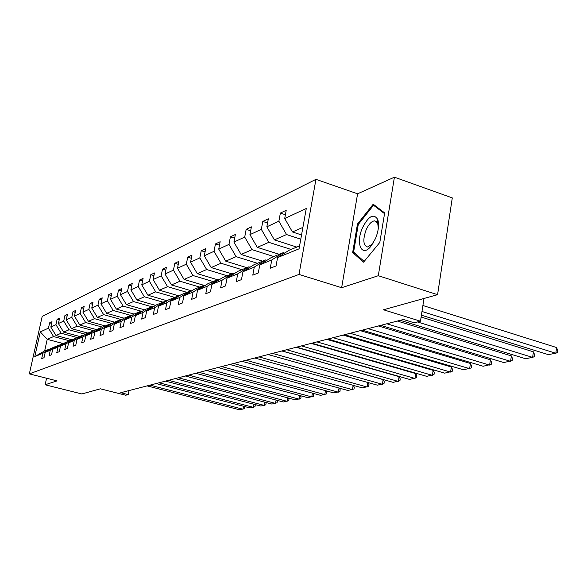 <?xml version="1.0" encoding="UTF-8"?>
<svg xmlns="http://www.w3.org/2000/svg" width="587" height="587" viewBox="0 0 587 587"><rect width="100%" height="100%" fill="white"/><g stroke="black" fill="none" stroke-linecap="round" stroke-linejoin="round"><path stroke-width="0.88" d="M394.413 177.186L357.593 193.805L341.641 287.711L378.299 275.714L394.413 177.186L452.291 197.907L437.572 294.681L383.487 309.782L420.475 321.184L423.983 298.475M378.299 275.714L437.572 294.681M46.578 378.233L45.14 384.771L81.872 393.965L100.362 388.807L125.706 395.227L128.186 394.611L129.015 390.575M315.945 179.343L42.198 316.386L29.35 373.882L299.01 274.43L315.945 179.343L357.593 193.805M69.325 340.753L53.571 336.556L47.231 339.33L40.283 331.926L48.457 328.133L49.631 322.835L51.634 323.371M62.78 343.454L47.231 339.33L44.663 350.909L51.524 348.458M53.571 336.556L48.457 328.133M83.559 335.331L82.921 335.155L77.146 337.532L61.143 333.24L55.963 335.507L50.827 327.032L52.008 321.705L49.631 322.835M50.827 327.032L55.941 324.662L57.137 319.262L59.214 319.827M85.364 334.216L69.002 329.799L63.631 332.147L58.406 323.518L59.595 318.088L57.137 319.262M58.406 323.518L63.712 321.052L64.922 315.564L67.079 316.151M93.898 330.774L77.161 326.225L71.585 328.669L66.265 319.871L67.476 314.346L64.922 315.564M66.265 319.871L71.783 317.31L73.001 311.719L75.246 312.335M102.769 327.208L85.643 322.512L79.847 325.051L74.432 316.085L75.657 310.45L73.001 311.719M74.432 316.085L80.162 313.421L81.395 307.72L83.736 308.373M111.992 323.496L94.456 318.653L88.432 321.294L82.921 312.145L84.161 306.407L81.395 307.72M82.921 312.145L88.879 309.378L90.127 303.567L92.563 304.249M121.59 319.636L103.628 314.639L97.354 317.384L91.748 308.05L93.003 302.202L90.127 303.567M91.748 308.05L97.948 305.174L99.21 299.245L101.749 299.964M131.591 315.623L113.181 310.457L106.651 313.319L100.927 303.787L102.204 297.829L99.21 299.245M100.927 303.787L107.392 300.786L108.668 294.747L111.317 295.503M141.122 311.183L123.138 306.098L116.329 309.078L110.503 299.348L111.787 293.265L108.668 294.747M110.503 299.348L117.231 296.222L118.53 290.059L121.289 290.851M151.828 306.774L133.52 301.549L126.418 304.66L120.474 294.718L121.78 288.51L118.53 290.059M120.474 294.718L127.504 291.46L128.817 285.165L131.701 286.001M163.003 302.173L144.365 296.802L136.947 300.052L130.886 289.883L132.207 283.55L128.817 285.165M130.886 289.883L138.224 286.478L139.552 280.058L142.568 280.938M174.684 297.367L155.694 291.842L147.939 295.239L141.761 284.842L143.096 278.37L139.552 280.058M141.761 284.842L149.428 281.283L150.778 274.723L153.933 275.655M186.893 292.333L167.552 286.654L159.437 290.205L153.134 279.566L154.484 272.955L150.778 274.723M153.134 279.566L161.154 275.839L162.518 269.132L165.828 270.123M199.683 287.072L179.967 281.217L171.47 284.937L165.028 274.041L166.4 267.29L162.518 269.132M165.028 274.041L173.436 270.145L174.816 263.284L178.279 264.333M213.081 281.555L192.984 275.523L184.069 279.419L177.494 268.259L178.881 261.354L174.816 263.284M177.494 268.259L186.306 264.172L187.708 257.157L191.347 258.265M227.147 275.758L206.646 269.543L197.291 273.637L190.57 262.191L191.971 255.125L187.708 257.157M190.57 262.191L199.822 257.898L201.238 250.722L205.068 251.904M241.917 269.675L220.998 263.255L211.166 267.562L204.298 255.822L205.714 248.587L201.238 250.722M204.298 255.822L214.02 251.309L215.451 243.957L219.487 245.219M257.451 263.284L236.106 256.644L225.753 261.171L218.731 249.13L220.162 241.712L215.451 243.957M218.731 249.13L228.967 244.375L230.412 236.84L234.668 238.19M273.813 256.541L252.021 249.673L241.11 254.45L233.919 242.079L235.372 234.477L230.412 236.84M233.919 242.079L244.713 237.075L246.173 229.341L250.664 230.786M291.064 249.438L268.809 242.328L257.297 247.362L249.937 234.646L251.405 226.853L246.173 229.341M249.937 234.646L261.325 229.363L262.8 221.431L267.555 222.987M300.786 239.173L286.544 234.558L274.386 239.885L266.843 226.802L268.325 218.804L262.8 221.431M266.843 226.802L278.876 221.218L280.373 213.074L285.407 214.739M302.892 227.404L292.451 231.975L284.717 218.511L286.214 210.3L280.373 213.074M284.717 218.511L306.275 208.51L299.062 248.829L277.578 257.583L276.051 265.94L270.24 268.244L271.766 259.96L259.784 264.84L258.273 272.977L252.784 275.149L254.288 267.085L242.952 271.708L241.462 279.625L236.26 281.679L237.75 273.828L227.015 278.201L225.54 285.92L220.617 287.872L222.084 280.212L211.9 284.365L210.447 291.893L205.773 293.742L207.226 286.273L197.548 290.213L196.109 297.565L191.67 299.319L193.101 292.033L183.907 295.782L182.484 302.958L178.25 304.631L179.673 297.506L170.912 301.08L169.504 308.087L165.475 309.679L166.877 302.723L158.527 306.128L157.14 312.981L153.295 314.5L154.682 307.698L146.706 310.949L145.341 317.648L141.672 319.101L143.037 312.445L135.421 315.549L134.063 322.102L130.556 323.488L131.906 316.98L124.627 319.952L123.285 326.365L119.931 327.693L121.267 321.324L114.289 324.163L112.968 330.452L109.754 331.721L111.075 325.477L104.391 328.199L103.085 334.355L100.01 335.573L101.309 329.461L94.896 332.073L93.612 338.105L90.655 339.279L91.939 333.277L85.79 335.786L84.513 341.7L81.681 342.823L82.943 336.945L77.036 339.352L75.782 345.156L73.052 346.235L74.3 340.467L68.62 342.786L67.38 348.48L64.761 349.522L65.993 343.857L60.527 346.088L59.302 351.679L56.778 352.677L57.996 347.115L52.735 349.265L51.524 354.753L49.095 355.715L50.299 350.256L45.228 352.325L44.032 357.718L41.684 358.642L42.873 353.286L34.78 356.588L40.283 331.926M420.475 321.184L414.136 322.777L403.43 319.482L120.746 392.718L128.186 394.611M45.228 352.325L53.366 347.328L59.089 345.354M58.517 345.207L50.299 350.256M71.797 339.734L55.963 335.507M61.143 333.24L55.941 324.662M52.735 349.265L60.997 344.18L66.94 342.14M66.346 341.979L57.996 347.115M79.715 336.476L63.631 332.147M69.002 329.799L63.712 321.052M60.527 346.088L68.921 340.922L75.092 338.802M74.476 338.633L65.993 343.857M87.933 333.093L71.585 328.669M77.161 326.225L71.783 317.31M77.146 337.532L68.62 342.786M82.921 335.155L74.3 340.467M96.459 329.578L79.847 325.051M85.643 322.512L80.162 313.421M77.036 339.352L85.695 334.01L91.704 331.538L92.372 331.721M91.704 331.538L82.943 336.945M105.315 325.932L88.432 321.294M94.456 318.653L88.879 309.378M85.79 335.786L94.588 330.349L100.839 327.773L101.536 327.964M100.839 327.773L91.939 333.277M114.531 322.138L97.354 317.384M103.628 314.639L97.948 305.174M94.896 332.073L103.848 326.541L110.356 323.855L111.082 324.053M110.356 323.855L101.309 329.461M124.114 318.191L106.651 313.319M113.181 310.457L107.392 300.786M104.391 328.199L113.489 322.564L120.276 319.768L121.032 319.981M120.276 319.768L111.075 325.477M134.1 314.082L116.329 309.078M123.138 306.098L117.231 296.222M114.289 324.163L123.549 318.425L130.622 315.512L131.415 315.733M130.622 315.512L121.267 321.324M144.622 309.826L126.418 304.66M133.52 301.549L127.504 291.46M124.627 319.952L134.041 314.104L141.43 311.059L142.259 311.293M141.43 311.059L131.906 316.98M155.614 305.394L136.947 300.052M144.365 296.802L138.224 286.478M135.421 315.549L144.996 309.591L152.73 306.407L153.596 306.656M152.73 306.407L143.037 312.445M167.104 300.771L147.939 295.239M155.694 291.842L149.428 281.283M146.706 310.949L156.458 304.873L164.551 301.542L165.453 301.799M164.551 301.542L154.682 307.698M179.116 295.943L159.437 290.205M167.552 286.654L161.154 275.839M158.527 306.128L168.454 299.935L176.929 296.442L177.883 296.721M176.929 296.442L166.877 302.723M191.692 290.903L171.47 284.937M179.967 281.217L173.436 270.145M170.912 301.08L181.016 294.755L189.909 291.093L190.907 291.394M189.909 291.093L179.673 297.506M204.878 285.62L184.069 279.419M192.984 275.523L186.306 264.172M183.907 295.782L194.202 289.325L203.528 285.487L204.584 285.803M203.528 285.487L193.101 292.033M217.513 279.728L197.291 273.637M206.646 269.543L199.822 257.898M197.548 290.213L208.04 283.631L217.85 279.588L218.958 279.926M217.85 279.588L207.226 286.273M231.799 273.843L211.166 267.562M220.998 263.255L214.02 251.309M211.9 284.365L222.598 277.636L232.922 273.381L234.088 273.74M232.922 273.381L222.084 280.212M246.804 267.665L225.753 261.171M236.106 256.644L228.967 244.375M227.015 278.201L237.918 271.326L248.8 266.843L250.033 267.224M248.8 266.843L237.75 273.828M262.602 261.156L241.11 254.45M252.021 249.673L244.713 237.075M242.952 271.708L254.068 264.671L265.551 259.946L266.858 260.357M265.551 259.946L254.288 267.085M279.243 254.31L257.297 247.362M268.809 242.328L261.325 229.363M259.784 264.84L271.121 257.649L283.257 252.652L284.644 253.092M283.257 252.652L271.766 259.96M296.795 247.076L274.386 239.885M286.544 234.558L278.876 221.218M277.578 257.583L289.149 250.223L299.575 245.931M341.641 287.711L299.01 274.43M45.14 384.771L57.049 380.875L29.35 373.882M301.542 234.939L292.451 231.975M50.974 348.311L42.873 353.286M34.78 356.588L44.663 350.909M352.662 252.527L363.544 262.184L379.811 242.431L384.661 212.92L373.207 204.21L357.468 224.043L352.662 252.527L354.952 253.276M358.371 224.344L357.468 224.043M421.972 311.477L555.83 353.249L556.564 347.533L422.897 305.511M421.4 315.197L548.265 354.607L555.83 353.249L557.356 352.508L557.65 350.226L556.564 347.533M417.423 321.947L532.644 357.402L533.392 351.818L421.114 317.024M400.217 320.319L525.46 358.686L532.644 357.402L534.192 356.661L534.486 354.438L533.392 351.818M386.87 323.775L510.609 361.343L511.358 355.898L397.392 321.052M380.736 325.359L503.778 362.561L512.172 360.616L512.466 358.437L511.358 355.898M375.475 238.63C378.512 231.029 379.283 224.667 377.779 219.545C373.706 213.14 368.585 215.928 362.436 227.903C355.597 242.974 361.401 257.539 370.426 246.878L375.475 238.63M378.322 228.35L377.749 223.61L374.579 220.844C371.52 221.204 368.695 224.219 366.112 229.891C362.7 239.694 363.177 245.395 367.543 246.995L372.202 244.251L373.413 242.717M364.167 261.428L353.609 252.08L358.268 224.476L373.53 205.259L384.536 213.661M375.475 205.934L373.53 205.259M368.056 328.647L489.639 365.092L490.387 359.78L378.395 325.968M362.23 330.158L483.13 366.259L491.209 364.373L491.51 362.252L490.387 359.78M350.175 333.277L469.659 368.665L470.407 363.47L360.337 330.65M344.628 334.715L463.451 369.781L471.236 367.961L471.537 365.884L470.407 363.47M333.152 337.694L450.596 372.077L451.344 367L343.138 335.104M327.869 339.059L444.667 373.141L452.181 371.38L452.482 369.348L451.344 367M316.929 341.891L432.392 375.335L433.14 370.368L326.746 339.352M311.888 343.197L426.727 376.348L433.984 374.645L434.277 372.657L433.14 370.368M301.447 345.904L414.987 378.446L415.735 373.589L311.103 343.402M296.633 347.152L409.572 379.422L416.579 377.764L416.88 375.827L415.735 373.589M286.661 349.735L398.338 381.425L399.087 376.671L296.156 347.277M282.061 350.931L393.151 382.357L399.93 380.75L400.224 378.85L399.087 376.671M272.522 353.396L382.386 384.28L383.128 379.62L281.87 350.975M268.12 354.541L377.419 385.175L383.979 383.612L384.272 381.755L383.128 379.62M258.984 356.903L367.095 387.016L367.829 382.482M254.773 357.997L362.326 387.875L368.687 386.356L368.981 384.536L367.858 382.497M246.026 360.264L352.42 389.643L353.139 385.321M241.983 361.306L347.842 390.465L354.005 388.99L354.306 387.207L353.264 385.358M233.597 363.485L338.332 392.167L339.022 388.036M229.722 364.483L333.937 392.952L339.917 391.522L340.203 389.768L339.249 388.095M221.666 366.574L324.787 394.589L325.462 390.634M217.946 367.535L320.561 395.344L326.365 393.95L326.658 392.233L325.778 390.722M210.212 369.539L311.763 396.915L312.416 393.136M206.631 370.47L307.691 397.648L313.333 396.291L313.627 394.603L312.82 393.246M199.198 372.393L299.223 399.16L299.854 395.535M195.757 373.288L295.305 399.864L300.786 398.544L301.08 396.885L300.346 395.667M188.603 375.137L287.146 401.325L287.762 397.847M185.294 375.996L283.367 402L288.701 400.708L288.987 399.079L288.327 398.001M178.404 377.779L275.508 403.408L276.103 400.07M175.22 378.608L271.862 404.054L277.057 402.799L277.335 401.2L276.741 400.239M168.579 380.325L264.275 405.412L264.854 402.212M165.505 381.124L260.76 406.043L265.816 404.817L266.102 403.247L265.566 402.396M159.106 382.783L253.437 407.356L254.002 404.274M156.142 383.546L250.047 407.958L254.971 406.762L255.25 405.221L254.78 404.48M149.971 385.145L242.974 409.227L243.517 406.263M147.11 385.886L239.694 409.814L244.493 408.64L244.772 407.121L244.353 406.483M377.749 223.61L377.779 219.545M378.388 222.135L377.764 221.923M376.311 221.431L374.579 220.844M372.202 244.251L370.426 246.878"/></g></svg>
